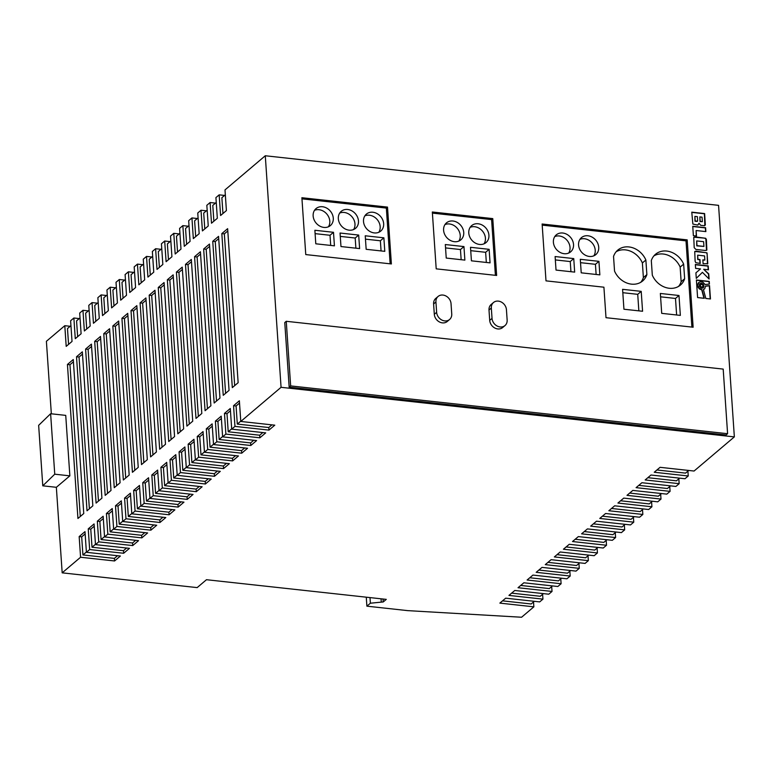 <?xml version="1.0" encoding="UTF-8"?>
<svg xmlns="http://www.w3.org/2000/svg" width="773" height="773" viewBox="0 0 773 773"><rect width="100%" height="100%" fill="white"/><g stroke="black" fill="none" stroke-linecap="round" stroke-linejoin="round"><path stroke-width="1.16" d="M701.469 283.227A2.667 2.232 49.7 0 0 701.807 288.174A2.667 2.232 49.7 0 0 701.469 283.227M703.237 287.827A2.667 2.232 49.7 0 0 699.797 283.768M452.959 221.01A11.122 9.295 49.7 0 0 446.475 222.866A11.122 9.295 49.7 0 0 444.494 233.968A11.122 9.295 49.7 0 0 454.369 241.688A11.122 9.295 49.7 0 0 460.853 239.833A11.122 9.295 49.7 0 0 462.834 228.721A11.122 9.295 49.7 0 0 452.959 221.01M458.882 241.05A11.122 9.295 49.7 0 0 458.747 230.46A11.122 9.295 49.7 0 0 449.471 223.967A11.122 9.295 49.7 0 0 444.948 224.605M478.139 223.764A11.122 9.295 49.7 0 0 471.656 225.619A11.122 9.295 49.7 0 0 469.675 236.722A11.122 9.295 49.7 0 0 479.55 244.442A11.122 9.295 49.7 0 0 486.033 242.587A11.122 9.295 49.7 0 0 488.024 231.475A11.122 9.295 49.7 0 0 478.139 223.764M484.072 243.804A11.122 9.295 49.7 0 0 483.927 233.214A11.122 9.295 49.7 0 0 474.651 226.721A11.122 9.295 49.7 0 0 470.129 227.359M347.695 209.493A11.122 9.295 49.7 0 0 341.212 211.348A11.122 9.295 49.7 0 0 339.231 222.46A11.122 9.295 49.7 0 0 349.106 230.17A11.122 9.295 49.7 0 0 355.59 228.315A11.122 9.295 49.7 0 0 357.57 217.213A11.122 9.295 49.7 0 0 347.695 209.493M353.619 229.533A11.122 9.295 49.7 0 0 353.483 218.943A11.122 9.295 49.7 0 0 344.207 212.459A11.122 9.295 49.7 0 0 339.685 213.087M322.515 206.739A11.122 9.295 49.7 0 0 316.031 208.594A11.122 9.295 49.7 0 0 314.041 219.696A11.122 9.295 49.7 0 0 323.926 227.417A11.122 9.295 49.7 0 0 330.409 225.561A11.122 9.295 49.7 0 0 332.39 214.459A11.122 9.295 49.7 0 0 322.515 206.739M328.438 226.779A11.122 9.295 49.7 0 0 328.303 216.189A11.122 9.295 49.7 0 0 319.017 209.705A11.122 9.295 49.7 0 0 314.505 210.333M372.876 212.246A11.122 9.295 49.7 0 0 366.392 214.102A11.122 9.295 49.7 0 0 364.412 225.214A11.122 9.295 49.7 0 0 374.287 232.924A11.122 9.295 49.7 0 0 380.77 231.069A11.122 9.295 49.7 0 0 382.761 219.967A11.122 9.295 49.7 0 0 372.876 212.246M378.809 232.287A11.122 9.295 49.7 0 0 378.673 221.696A11.122 9.295 49.7 0 0 369.388 215.213A11.122 9.295 49.7 0 0 364.866 215.851M678.559 286.406A19.18 16.03 49.7 0 0 681.148 281.71L684.646 278.744L683.651 264.124A19.18 16.03 49.7 0 0 655.523 254.259A19.18 16.03 49.7 0 0 651.31 260.588L652.315 275.207A19.18 16.03 49.7 0 0 669.244 288.271A19.18 16.03 49.7 0 0 680.433 285.073A19.18 16.03 49.7 0 0 684.646 278.744M587.934 235.775A11.122 9.295 49.7 0 0 581.451 237.63A11.122 9.295 49.7 0 0 579.47 248.732A11.122 9.295 49.7 0 0 589.345 256.452A11.122 9.295 49.7 0 0 595.828 254.597A11.122 9.295 49.7 0 0 597.819 243.485A11.122 9.295 49.7 0 0 587.934 235.775M593.867 255.815A11.122 9.295 49.7 0 0 593.732 245.225A11.122 9.295 49.7 0 0 584.446 238.731A11.122 9.295 49.7 0 0 579.924 239.369M562.754 233.021A11.122 9.295 49.7 0 0 556.27 234.876A11.122 9.295 49.7 0 0 554.289 245.978A11.122 9.295 49.7 0 0 564.164 253.699A11.122 9.295 49.7 0 0 570.648 251.843A11.122 9.295 49.7 0 0 572.629 240.732A11.122 9.295 49.7 0 0 562.754 233.021M568.677 253.061A11.122 9.295 49.7 0 0 568.542 242.471A11.122 9.295 49.7 0 0 559.265 235.978A11.122 9.295 49.7 0 0 554.743 236.615M640.788 282.271A19.18 16.03 49.7 0 0 643.378 277.575L646.875 274.618L645.87 259.999A19.18 16.03 49.7 0 0 617.753 250.133A19.18 16.03 49.7 0 0 613.54 256.462L614.535 271.081A19.18 16.03 49.7 0 0 631.473 284.145A19.18 16.03 49.7 0 0 642.663 280.947A19.18 16.03 49.7 0 0 646.875 274.618M442.958 295.064A8.339 6.967 49.7 0 0 438.088 296.455A8.339 6.967 49.7 0 0 435.933 301.992L436.639 312.321A8.339 6.967 49.7 0 0 441.557 319.877A8.339 6.967 49.7 0 0 449.577 319.51A8.339 6.967 49.7 0 0 451.741 313.973L451.036 303.644A8.339 6.967 49.7 0 0 442.958 295.064M438.088 296.455L435.759 298.426A8.339 6.967 49.7 0 0 433.605 303.963L434.31 314.302A8.339 6.967 49.7 0 0 439.238 321.848A8.339 6.967 49.7 0 0 447.248 321.491L449.577 319.51M498.353 301.122A8.339 6.967 49.7 0 0 493.493 302.514A8.339 6.967 49.7 0 0 491.328 308.05L492.034 318.389A8.339 6.967 49.7 0 0 496.962 325.935A8.339 6.967 49.7 0 0 504.982 325.578A8.339 6.967 49.7 0 0 507.146 320.041L506.441 309.702A8.339 6.967 49.7 0 0 498.353 301.122M493.493 302.514L491.164 304.485A8.339 6.967 49.7 0 0 489 310.021L489.705 320.36A8.339 6.967 49.7 0 0 494.633 327.907A8.339 6.967 49.7 0 0 502.653 327.549L504.982 325.578M705.855 231.6L705.594 227.697L692.743 226.286L693.381 235.668L696.492 236.016L696.115 230.528L705.855 231.6M704.783 288.629L703.411 289.556L705.807 298.465L710.455 298.967L709.537 285.614L705.536 286.058L704.783 288.629M700.657 225.301L704.425 225.735L705.334 224.914L704.628 213.57L691.777 212.16L692.859 224.064L697.729 225.078L699.043 223.242L700.657 225.301M695.903 249.437L705.556 250.491L706.851 250.066L706.406 239.63L705.72 238.287L695.053 236.867L693.758 237.282L694.202 247.708L695.903 249.437M702.841 259.844L703.111 263.757L707.778 263.69L707.034 252.877L696.019 251.109L694.734 251.534L695.13 261.313L695.816 262.694L700.232 263.448L699.961 259.525L697.932 259.303L697.652 255.167L704.58 255.921L704.86 260.066L702.841 259.844M695.613 268.395L700.493 268.927L695.913 272.84L696.289 278.367L702.425 272.328L709.092 279.005L708.735 273.874L703.701 269.275L708.464 269.796L708.194 265.902L695.342 264.492L695.613 268.395M702.87 282.155L705.121 284.532L709.43 284.049L709.256 281.411L696.405 280.01L697.594 297.557L704.29 298.301L701.981 289.72L699.227 288.387L697.729 285.276L699.043 282.261L700.84 281.672L702.87 282.155M693.13 327.221L687.178 239.872L542.124 224.006L545.999 280.86L603.916 287.198L606.003 317.693L693.13 327.221M301.885 197.724L305.76 254.578L391.38 263.951L387.505 207.096L301.885 197.724M432.329 211.995L436.204 268.849L496.643 275.459L492.768 218.604L432.329 211.995M734.35 436.89L281.063 387.312L240.78 421.459L274.782 425.169L268.956 430.107L234.963 426.387L231.697 429.15L265.699 432.87L259.873 437.808L225.88 434.088L222.624 436.851L256.617 440.571L250.8 445.499L216.798 441.789L213.541 444.552L247.534 448.263L241.717 453.2L207.715 449.48L204.459 452.244L238.451 455.964L232.634 460.901L198.632 457.181L195.376 459.945L229.368 463.665L223.552 468.593L189.559 464.873L186.293 467.636L220.295 471.356L214.469 476.294L180.476 472.574L177.21 475.337L211.213 479.057L205.386 483.995L171.393 480.275L168.127 483.038L202.13 486.758L196.303 491.686L162.311 487.966L159.054 490.729L193.047 494.449L187.23 499.387L153.228 495.667L149.972 498.43L183.964 502.15L178.148 507.088L144.145 503.368L140.889 506.131L174.882 509.851L169.065 514.779L135.062 511.059L131.806 513.823L165.799 517.543L159.982 522.48L125.989 518.76L122.723 521.524L156.726 525.244L150.899 530.172L116.907 526.461L113.641 529.225L147.643 532.935L141.817 537.873L107.824 534.153L104.558 536.916L138.56 540.636L132.734 545.574L98.741 541.854L95.485 544.617L129.478 548.337L123.651 553.265L89.658 549.555L86.402 552.309L120.395 556.029L114.578 560.966L80.576 557.246L62.178 572.841L197.163 587.606L206.478 579.711L386.278 599.375L383.253 601.945L370.383 603.211L366.885 606.167L407.68 610.631L521.582 617.24L533.863 606.834L499.86 603.114L505.687 598.176L539.68 601.896L542.946 599.133L508.943 595.413L514.77 590.485L548.762 594.205L552.028 591.442L518.026 587.722L523.852 582.784L557.845 586.504L561.101 583.741L527.109 580.021L532.926 575.083L566.928 578.803L570.184 576.04L536.191 572.32L542.008 567.392L576.011 571.112L579.267 568.348L545.274 564.628L551.091 559.691L585.093 563.411L588.35 560.647L554.357 556.927L560.174 551.99L594.166 555.71L597.432 552.946L563.43 549.226L569.257 544.298L603.249 548.018L606.515 545.255L572.513 541.535L578.339 536.597L612.332 540.317L615.598 537.554L581.596 533.834L587.422 528.906L621.415 532.616L624.671 529.853L590.678 526.142L596.495 521.205L630.497 524.925L633.754 522.162L599.761 518.441L605.578 513.504L639.58 517.224L642.836 514.46L608.844 510.74L614.661 505.813L648.663 509.523L651.919 506.769L617.927 503.049L623.743 498.112L657.736 501.832L661.002 499.068L627 495.348L632.826 490.411L666.819 494.131L670.085 491.367L636.082 487.647L641.909 482.719L675.902 486.439L679.167 483.676L645.165 479.956L650.992 475.018L684.984 478.738L688.241 475.975L654.248 472.255L660.074 467.317L694.067 471.037L734.35 436.89L718.561 205.347L265.284 155.76L225.001 189.907L226.412 210.585L220.585 215.512L219.174 194.844L215.918 197.608L217.329 218.276L211.502 223.213L210.092 202.536L206.835 205.299L208.246 225.977L202.42 230.914L201.009 210.237L197.753 213L199.163 233.678L193.337 238.606L191.936 217.938L188.67 220.701L190.081 241.369L184.264 246.307L182.853 225.629L179.587 228.393L180.998 249.07L175.181 253.998L173.77 233.33L170.514 236.094L171.915 256.762L166.098 261.699L164.688 241.021L161.431 243.785L162.842 264.463L157.016 269.4L155.605 248.722L152.349 251.486L153.759 272.164L147.933 277.092L146.522 256.423L143.266 259.187L144.677 279.855L138.85 284.793L137.439 264.115L134.183 266.878L135.594 287.556L129.767 292.494L128.366 271.816L125.1 274.579L126.511 295.257L120.694 300.185L119.284 279.517L116.018 282.28L117.428 302.948L111.612 307.886L110.201 287.208L106.945 289.972L108.346 310.649L102.529 315.587L101.118 294.909L97.862 297.673L99.273 318.35L93.446 323.278L92.035 302.61L88.779 305.374L90.19 326.042L84.363 330.979L82.953 310.302L79.696 313.065L81.107 333.743L75.281 338.68L73.87 318.003L70.614 320.766L72.024 341.434L66.198 346.372L64.797 325.704L46.399 341.289L51.337 413.806M281.063 387.312L265.284 155.76M289.17 387.167L726.108 434.967L727.596 433.701L723.19 369.098L286.252 321.297L284.764 322.563L289.17 387.167L290.658 385.911L727.596 433.701M124.656 280.106L119.284 279.517M133.739 272.405L128.366 271.816M142.821 264.704L137.439 264.115M151.904 257.013L146.522 256.423M160.977 249.312L155.605 248.722M170.06 241.611L164.688 241.021M179.143 233.919L173.77 233.33M188.226 226.218L182.853 225.629M197.308 218.517L191.936 217.938M206.391 210.826L201.009 210.237M215.474 203.125L210.092 202.536M224.547 195.434L219.174 194.844M70.169 326.283L64.797 325.704M79.252 318.592L73.87 318.003M88.335 310.891L82.953 310.302M97.408 303.19L92.035 302.61M106.49 295.499L101.118 294.909M115.573 287.798L110.201 287.208M213.87 221.213L212.788 205.396L216.247 202.468M177.191 475.028L173.732 477.965L172.505 459.877L175.964 456.94M159.383 267.39L158.301 251.583L161.76 248.655M186.274 467.336L182.815 470.264L181.578 452.176L185.037 449.248M141.217 282.792L140.135 266.975L143.594 264.047M168.108 482.729L164.649 485.657L163.422 467.568L166.881 464.641M150.3 275.091L149.218 259.284L152.677 256.346M149.952 498.121L146.493 501.059L145.256 482.97L148.716 480.033M123.052 298.185L121.979 282.377L125.439 279.44M140.87 505.822L137.41 508.75L136.174 490.662L139.633 487.734M132.135 290.484L131.052 274.676L134.512 271.748M159.025 490.43L155.576 493.358L154.339 475.269L157.798 472.342M177.539 251.998L176.466 236.19L179.925 233.253M204.439 451.934L200.98 454.872L199.743 436.784L203.202 433.846M186.622 244.307L185.549 228.489L189.008 225.561M195.356 459.635L191.897 462.573L190.66 444.475L194.12 441.547M168.456 259.699L167.383 243.882L170.843 240.954M231.678 428.851L228.219 431.778L226.991 413.69L230.451 410.753M204.787 228.905L203.705 213.097L207.164 210.169M213.522 444.243L210.063 447.171L208.826 429.083L212.285 426.155M195.704 236.606L194.622 220.798L198.081 217.86M222.595 436.542L219.146 439.479L217.909 421.382L221.368 418.454M86.383 552.009L82.924 554.937L81.687 536.849L85.146 533.921M95.813 321.278L94.731 305.47L98.19 302.533M122.704 521.215L119.245 524.152L118.008 506.054L121.467 503.126M113.969 305.886L112.897 290.068L116.356 287.141M131.787 513.523L128.328 516.451L127.091 498.363L130.55 495.425M104.886 313.577L103.814 297.769L107.273 294.842M104.539 536.617L101.079 539.544L99.852 521.456L103.311 518.519M86.731 328.979L85.648 313.162L89.108 310.234M113.621 528.916L110.162 531.843L108.935 513.755L112.394 510.827M68.565 344.371L67.483 328.564L70.942 325.626M95.456 544.308L92.006 547.245L90.77 529.147L94.229 526.22M77.648 336.67L76.566 320.863L80.025 317.925M76.517 356.768L82.334 351.831L92.837 505.851L87.02 510.789L76.517 356.768L79.039 357.039L82.489 354.111M94.683 341.366L100.5 336.439L111.003 490.459L105.176 495.387L94.683 341.366L97.195 341.647L100.654 338.719M212.739 241.302L218.556 236.364L229.059 390.384L223.242 395.322L212.739 241.302L215.252 241.582L218.711 238.644M176.408 272.096L182.235 267.158L192.738 421.179L186.911 426.116L176.408 272.096L178.93 272.367L182.389 269.439M185.491 264.395L191.318 259.457L201.811 413.478L195.994 418.415L185.491 264.395L188.013 264.666L191.472 261.738M131.004 310.582L136.831 305.644L147.324 459.664L141.507 464.602L131.004 310.582L133.526 310.852L136.985 307.925M121.921 318.273L127.748 313.345L138.241 467.365L132.425 472.303L121.921 318.273L124.443 318.553L127.903 315.626M149.17 295.189L154.987 290.252L165.49 444.272L159.673 449.21L149.17 295.189L151.682 295.46L155.141 292.532M221.822 233.601L227.639 228.673L238.142 382.693L232.315 387.621L221.822 233.601L224.334 233.881L227.793 230.953M158.252 287.488L164.069 282.551L174.572 436.571L168.746 441.509L158.252 287.488L160.765 287.759L164.224 284.831M140.087 302.881L145.904 297.953L156.407 451.973L150.59 456.901L140.087 302.881L142.609 303.161L146.068 300.224M167.335 279.787L173.152 274.859L183.655 428.88L177.829 433.808L167.335 279.787L169.847 280.068L173.307 277.13M203.657 249.003L209.473 244.065L219.976 398.085L214.16 403.023L203.657 249.003L206.178 249.273L209.638 246.345M194.574 256.694L200.4 251.766L210.894 405.786L205.077 410.714L194.574 256.694L197.096 256.974L200.555 254.037M67.435 364.46L73.261 359.532L83.755 513.552L77.938 518.48L67.435 364.46L69.957 364.74L73.416 361.803M103.766 333.675L109.582 328.738L120.086 482.758L114.259 487.695L103.766 333.675L106.278 333.946L109.737 331.018M112.839 325.974L118.665 321.037L129.168 475.066L123.342 479.994L112.839 325.974L115.361 326.254L118.82 323.317M85.6 349.067L91.417 344.13L101.92 498.15L96.094 503.088L85.6 349.067L88.112 349.348L91.572 346.41M69.86 475.849L65.734 415.381L50.622 413.729L38.65 425.343L42.776 485.821L56.352 487.299L69.86 475.849L54.748 474.197L42.776 485.821M62.178 572.841L56.352 487.299M80.576 557.246L79.165 536.578L84.991 531.64L86.402 552.309M89.658 549.555L88.248 528.877L94.074 523.939L95.485 544.617M98.741 541.854L97.33 521.176L103.157 516.248L104.558 536.916M107.824 534.153L106.413 513.485L112.23 508.547L113.641 529.225M116.907 526.461L115.496 505.784L121.313 500.846L122.723 521.524M125.989 518.76L124.579 498.083L130.395 493.155L131.806 513.823M135.062 511.059L133.661 490.391L139.478 485.454L140.889 506.131M144.145 503.368L142.734 482.69L148.561 477.753L149.972 498.43M153.228 495.667L151.817 474.989L157.644 470.061L159.054 490.729M162.311 487.966L160.9 467.298L166.726 462.36L168.127 483.038M171.393 480.275L169.983 459.597L175.8 454.659L177.21 475.337M180.476 472.574L179.065 451.896L184.882 446.968L186.293 467.636M189.559 464.873L188.148 444.204L193.965 439.267L195.376 459.945M198.632 457.181L197.231 436.503L203.048 431.576L204.459 452.244M207.715 449.48L206.304 428.812L212.131 423.875L213.541 444.552M216.798 441.789L215.387 421.111L221.213 416.174L222.624 436.851M225.88 434.088L224.47 413.41L230.296 408.482L231.697 429.15M234.963 426.387L233.552 405.719L239.369 400.781L240.78 421.459M222.953 213.512L221.87 197.704L225.329 194.767M240.761 421.15L237.301 424.077L236.074 405.989L239.533 403.062M688.241 475.975L687.912 471.115M679.167 483.676L678.829 478.806M670.085 491.367L669.747 486.507M661.002 499.068L660.673 494.208M651.919 506.769L651.591 501.899M642.836 514.46L642.508 509.6M633.754 522.162L633.425 517.301M624.671 529.853L624.342 524.993M615.598 537.554L615.26 532.694M606.515 545.255L606.177 540.385M597.432 552.946L597.094 548.086M588.35 560.647L588.021 555.787M579.267 568.348L578.938 563.478M570.184 576.04L569.856 571.179M561.101 583.741L560.773 578.88M552.028 591.442L551.69 586.572M542.946 599.133L542.607 594.273M533.863 606.834L533.525 601.974M383.05 599.027L383.253 601.945M366.276 597.191L366.885 606.167M54.748 474.197L50.622 413.729M369.996 597.597L370.383 603.211M381.031 598.804L381.234 601.723M656.924 469.984L685.554 473.115L688.695 470.448M593.355 523.862L621.985 526.993L625.125 524.336M602.438 516.171L631.058 519.301L634.198 516.635M584.282 531.563L612.902 534.694L616.042 532.037M566.116 546.955L594.737 550.086L597.877 547.429M557.033 554.656L585.654 557.787L588.794 555.12M575.199 539.264L603.819 542.395L606.96 539.728M620.603 500.778L649.223 503.909L652.364 501.242M611.52 508.47L640.141 511.6L643.281 508.943M647.851 477.685L676.472 480.816L679.612 478.149M629.686 493.077L658.306 496.208L661.446 493.541M638.769 485.376L667.389 488.507L670.529 485.85M502.547 600.843L531.167 603.974L534.307 601.307M538.868 570.049L567.488 573.18L570.629 570.522M547.951 562.358L576.571 565.488L579.711 562.821M520.712 585.451L549.332 588.582L552.473 585.915M529.785 577.75L558.415 580.881L561.556 578.214M511.629 593.142L540.25 596.273L543.39 593.616M236.074 405.989L233.552 405.719M268.956 430.107L268.782 427.527L237.301 424.077M234.683 385.621L224.334 233.881M268.782 427.527L271.922 424.86M172.505 459.877L169.983 459.597M205.386 483.995L205.212 481.405L173.732 477.965M171.113 439.508L160.765 287.759M181.578 452.176L179.065 451.896M214.469 476.294L214.295 473.714L182.815 470.264M163.422 467.568L160.9 467.298M196.303 491.686L196.129 489.106L164.649 485.657M162.03 447.2L151.682 295.46M145.256 482.97L142.734 482.69M178.148 507.088L177.964 504.498L146.493 501.059M134.782 470.293L124.443 318.553M136.174 490.662L133.661 490.391M169.065 514.779L168.891 512.199L137.41 508.75M143.865 462.602L133.526 310.852M154.339 475.269L151.817 474.989M187.23 499.387L187.047 496.797L155.576 493.358M152.948 454.901L142.609 303.161M199.743 436.784L197.231 436.503M232.634 460.901L232.46 458.312L200.98 454.872M198.352 416.415L188.013 264.666M189.279 424.106L178.93 272.367M190.66 444.475L188.148 444.204M223.552 468.593L223.378 466.013L191.897 462.573M180.196 431.807L169.847 280.068M225.6 393.322L215.252 241.582M226.991 413.69L224.47 413.41M259.873 437.808L259.699 435.218L228.219 431.778M216.517 401.013L206.178 249.273M208.826 429.083L206.304 428.812M241.717 453.2L241.534 450.62L210.063 447.171M207.435 408.714L197.096 256.974M217.909 421.382L215.387 421.111M250.8 445.499L250.616 442.919L219.146 439.479M81.687 536.849L79.165 536.578M114.578 560.966L114.394 558.386L82.924 554.937M80.295 516.48L69.957 364.74M107.544 493.387L97.195 341.647M118.008 506.054L115.496 505.784M150.899 530.172L150.725 527.592L119.245 524.152M116.626 485.695L106.278 333.946M125.709 477.994L115.361 326.254M127.091 498.363L124.579 498.083M159.982 522.48L159.808 519.891L128.328 516.451M99.852 521.456L97.33 521.176M132.734 545.574L132.56 542.984L101.079 539.544M98.461 501.088L88.112 349.348M108.935 513.755L106.413 513.485M141.817 537.873L141.643 535.293L110.162 531.843M90.77 529.147L88.248 528.877M123.651 553.265L123.477 550.685L92.006 547.245M89.378 508.779L79.039 357.039M123.477 550.685L126.617 548.018M141.643 535.293L144.783 532.626M132.56 542.984L135.7 540.327M159.808 519.891L162.948 517.234M150.725 527.592L153.866 524.925M114.394 558.386L117.535 555.719M250.616 442.919L253.757 440.252M241.534 450.62L244.683 447.954M259.699 435.218L262.839 432.561M223.378 466.013L226.518 463.346M232.46 458.312L235.601 455.655M187.047 496.797L190.187 494.14M168.891 512.199L172.031 509.533M177.964 504.498L181.114 501.841M196.129 489.106L199.27 486.439M214.295 473.714L217.435 471.047M205.212 481.405L208.352 478.748M286.252 321.297L290.658 385.911M495.406 275.323L491.599 219.59L432.407 213.116M491.599 219.59L492.768 218.604M445.316 244.539L446.234 258.066L464.873 260.105L463.955 246.577L445.316 244.539M489.135 249.331L470.496 247.292L471.424 260.82L490.053 262.859L489.135 249.331L485.637 252.298L470.728 250.665M390.143 263.815L386.345 208.082L301.963 198.854M386.345 208.082L387.505 207.096M333.501 232.306L314.872 230.267L315.79 243.795L334.429 245.833L333.501 232.306L330.013 235.272L315.104 233.639M340.052 233.031L340.97 246.548L359.609 248.587L358.691 235.069L340.052 233.031M383.872 237.823L365.233 235.784L366.16 249.302L384.79 251.341L383.872 237.823L380.374 240.78L365.465 239.147M691.893 327.085L686.009 240.857L542.202 225.127M686.009 240.857L687.178 239.872M555.111 256.549L556.029 270.077L574.668 272.115L573.75 258.588L555.111 256.549M581.219 272.83L599.848 274.869L598.93 261.342L580.291 259.303L581.219 272.83M623.937 309.229L642.576 311.258L641.213 291.363L622.584 289.324L623.937 309.229M678.984 295.499L660.355 293.46L661.707 313.355L680.346 315.394L678.984 295.499L675.496 298.455L660.586 296.822M643.378 277.575L642.382 262.955L645.87 259.999M642.382 262.955A19.18 16.03 49.7 0 0 616.129 251.756M676.626 314.988L675.496 298.455M638.846 310.852L637.725 294.329L622.806 292.696M637.725 294.329L641.213 291.363M681.148 281.71L680.153 267.091L683.651 264.124M680.153 267.091A19.18 16.03 49.7 0 0 653.91 255.892M596.128 274.463L595.432 264.308L580.523 262.675M595.432 264.308L598.93 261.342M570.947 271.709L570.252 261.554L555.343 259.921M570.252 261.554L573.75 258.588M381.07 250.935L380.374 240.78M355.889 248.181L355.194 238.026L340.284 236.393M355.194 238.026L358.691 235.069M330.709 245.428L330.013 235.272M486.333 262.453L485.637 252.298M461.152 259.699L460.457 249.544L445.548 247.911M460.457 249.544L463.955 246.577M703.99 298.262L701.749 289.914L699.323 288.88L697.787 286.764L697.555 284.445L698.676 282.57M709.189 284.078L709.025 281.614L696.415 280.232M708.213 269.777L707.962 266.096L695.362 264.714M708.822 278.744L708.503 274.067L703.701 269.275M696.289 278.338L702.425 272.328M704.86 260.066L702.86 260.066M699.98 263.419L699.729 259.728L697.7 259.506L697.652 255.167M707.43 263.989L707.14 254.075L706.454 252.723L694.821 251.447M706.512 250.355L705.836 238.828L704.474 238.123L693.854 237.195M696.676 240.915L696.763 245.862L703.932 246.423L703.604 241.669L696.676 240.915L697.004 245.669L703.932 246.423M700.396 284.387L700.328 286.957L702.879 287.015L702.715 284.638L700.396 284.387L700.56 286.764L702.879 287.015M698.038 224.904L699.043 223.242M704.831 225.61L704.396 213.763L691.796 212.391M699.836 216.913L700.009 221.542L702.357 221.706L702.048 217.155L699.836 216.913L700.241 221.349L702.357 221.706M694.888 216.372L694.975 221.223L697.159 221.436L697.652 220.875L697.362 216.643L694.888 216.372L695.207 221.03L697.584 221.136M710.203 298.938L709.305 285.817L705.536 286.232M704.493 288.928L703.44 289.643M696.241 235.987L696.115 230.528M705.614 231.571L705.363 227.89L692.753 226.518M435.933 301.992L433.605 303.963M491.328 308.05L489 310.021M492.034 318.389L489.705 320.36M436.639 312.321L434.31 314.302"/></g></svg>
